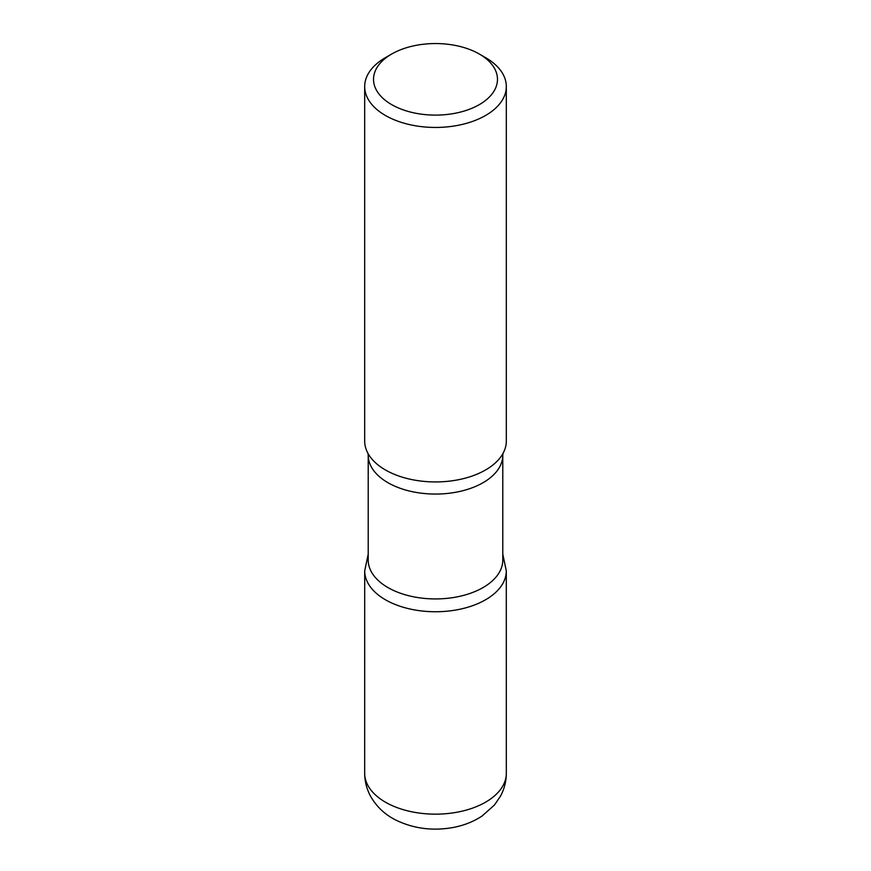 <?xml version="1.0" encoding="UTF-8"?>
<svg xmlns="http://www.w3.org/2000/svg" width="871" height="871" viewBox="0 0 871 871"><rect width="100%" height="100%" fill="white"/><g stroke="black" fill="none" stroke-linecap="round" stroke-linejoin="round"><path stroke-width="1.31" d="M485.583 57.649L479.322 54.035A61.972 35.776 180 0 1 479.322 104.629A61.972 35.776 180 0 1 391.678 104.629A61.972 35.776 180 0 1 391.678 54.035A61.972 35.776 180 0 1 479.322 54.035L485.583 57.638A70.823 40.893 180 0 1 485.583 57.649A70.823 40.893 180 0 1 506.323 86.556A70.823 40.893 180 0 1 435.5 127.449A70.823 40.893 180 0 1 364.677 86.556A70.823 40.893 180 0 1 385.418 57.649L391.678 54.035M502.785 560.086A67.285 38.847 180 0 1 435.5 598.932A67.285 38.847 180 0 1 368.215 560.086L368.215 455.217A67.285 38.847 180 0 0 435.5 494.064A67.285 38.847 180 0 0 502.785 455.217L502.785 560.086M502.785 554.098L506.301 570.864A70.801 40.883 180 0 1 435.5 611.747A70.801 40.883 180 0 1 364.699 570.864A70.801 40.883 0 0 0 435.5 611.747A70.801 40.883 0 0 0 506.301 570.864L506.323 773.263A70.823 40.893 180 0 1 435.489 814.156A70.823 40.893 180 0 1 364.677 773.252M506.323 86.556L506.323 441.053A70.823 40.893 180 0 1 503.035 453.366A70.823 40.893 180 0 1 435.5 481.935A70.823 40.893 180 0 1 367.965 453.366A70.823 40.893 180 0 1 364.677 441.053L364.677 86.556M368.215 554.098L364.699 570.864L364.677 773.263C364.731 781.461 366.713 789.148 370.611 796.323C376.501 806.633 384.84 814.516 395.608 819.959C413.54 828.68 432.778 831.184 453.334 827.45C463.982 825.447 473.606 821.603 482.186 815.931L494.412 805.054L500.39 796.312C504.298 789.137 506.269 781.461 506.323 773.263M503.1 453.247L502.785 455.217M367.9 453.247L368.215 455.217"/></g></svg>
